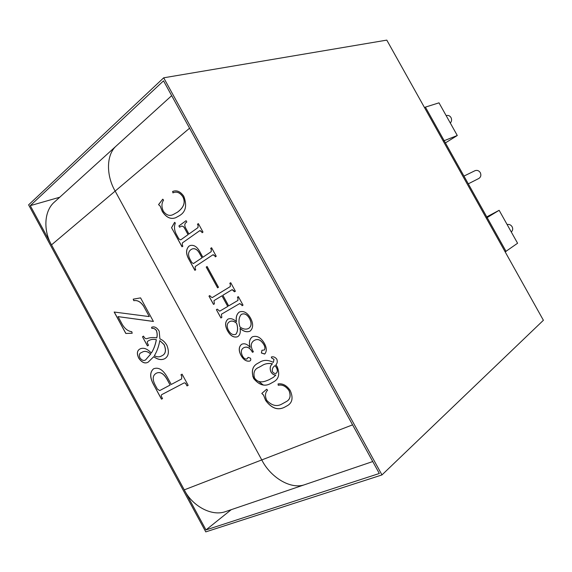 <?xml version="1.0" encoding="UTF-8"?>
<svg xmlns="http://www.w3.org/2000/svg" width="572" height="572" viewBox="0 0 572 572"><rect width="100%" height="100%" fill="white"/><g stroke="black" fill="none" stroke-linecap="round" stroke-linejoin="round"><path stroke-width="0.86" d="M446.16 115.623L446.346 115.558C448.319 115.101 449.864 115.766 450.986 117.553C451.959 119.569 451.737 121.393 450.307 123.03M486.765 216.881L499.149 210.303L487.151 217.575L444.172 140.691L457.285 135.507L439.003 102.838L425.396 107.114L444.172 140.691L443.221 141.062M457.285 135.507L445.409 142.907M424.553 107.679L425.396 107.114M507.107 224.517C509.23 224.117 510.903 224.86 512.119 226.762C513.098 228.779 512.819 230.516 511.282 231.982M499.149 210.303L517.581 243.243L505.169 251.887M486.286 218.104L487.151 217.575L506.084 251.437M205.777 531.881L381.967 474.924L543.4 320.277L386.794 40.119L163.699 77.806L28.6 204.862L205.777 531.881M381.967 474.924L163.699 77.806M205.977 529.929L379.315 473.487L163.528 80.838L30.266 205.655L205.977 529.929L231.238 509.681M30.266 205.655L59.738 197.24M263.156 384.899L258.701 381.438L263.156 384.899M254.54 377.999L252.795 376.505L254.54 377.999M463.956 176.083L474.982 170.706C477.141 169.941 478.907 170.585 480.294 172.637C481.359 175.154 480.873 177.098 478.836 178.471L468.289 183.834M139.69 349.12L140.176 348.848C143.665 347.39 147.376 348.784 151.301 353.024C153.704 349.328 155.369 344.902 156.299 339.754C153.575 339.046 151.165 339.289 149.063 340.483L147.984 341.076C147.104 341.627 147.061 342.621 147.855 344.051L148.513 345.266L147.44 345.91L142.478 336.779L143.543 336.122L144.015 336.987C144.938 338.467 145.946 338.996 147.033 338.588C149.986 337.501 153.21 337.265 156.707 337.88C157.357 335.657 157.257 333.219 156.399 330.559C154.976 328.786 153.46 328.085 151.837 328.442L151.616 327.27C154.326 326.154 156.842 327.449 159.173 331.152L159.903 338.896C162.705 339.947 165.065 342.135 166.96 345.467C169.376 351.816 168.676 356.206 164.85 358.637C161.547 360.331 157.829 359.695 153.711 356.728L148.155 362.162C145.059 363.921 141.949 362.641 138.839 358.315C136.658 353.882 136.944 350.822 139.69 349.12L140.212 348.834M51.516 244.873L115.158 191.091C106.621 176.548 105.849 156.213 115.458 146.682L118.568 143.858L115.458 146.682C105.849 156.213 106.621 176.548 115.158 191.091L261.776 459.924C270.163 476.833 290.033 489.525 304.118 484.884L307.321 483.798L304.118 484.884C290.033 489.525 270.163 476.833 261.776 459.924L352.581 424.853L189.561 128.207L115.158 191.091L261.776 459.924L184.263 489.861L51.516 244.873C43.751 231.639 43.687 212.555 53.382 203.01L56.514 200.171M153.503 368.833C158.322 366.895 162.863 369.569 167.11 376.862L171.242 384.463L181.596 378.971L181.789 376.319L180.952 374.782L182.089 374.174L188.159 385.328L187.008 385.921L186.172 384.384C185.464 383.068 184.685 382.625 183.827 383.068L161.833 394.594C161.082 395.08 161.068 395.96 161.797 397.225L162.541 398.598L161.468 399.149L153.775 384.977C149.735 377.684 149.642 372.3 153.503 368.833M114.171 312.033L149.292 316.595L143.729 306.37C140.762 301.909 137.466 300.014 133.834 300.686L133.212 299.17L140.576 297.883L153.41 321.464L118.039 316.623L122.394 324.646C125.032 328.936 128.149 331.274 131.746 331.667L132.211 333.233L125.811 333.469L114.171 312.033M228.121 510.739L224.903 511.833C210.768 516.495 191.784 505.269 184.263 489.861M181.789 376.319L181.596 378.971M181.853 376.283L181.017 374.746M188.159 385.321L187.008 385.921M187.073 385.886L186.172 384.384M186.236 384.341C185.528 383.026 184.749 382.589 183.891 383.033L183.827 383.068M183.891 383.033L161.947 394.523M162.541 398.591L161.468 399.149M161.533 399.113L153.775 384.977M153.839 384.942C149.807 377.656 149.714 372.279 153.561 368.804M170.134 385.049L166.967 379.072C163.528 373.287 159.938 371.364 156.206 373.287L156.135 373.323C152.417 375.582 152.245 379.744 155.605 385.821L157.386 389.096L159.688 390.597L170.134 385.049L166.902 379.107C163.463 373.33 159.874 371.4 156.135 373.323M156.299 339.754L156.363 339.718C155.434 344.866 153.768 349.292 151.373 352.988L151.301 353.024M156.363 339.718C153.646 339.017 151.23 339.253 149.135 340.447L149.099 340.462M147.505 345.867L142.478 336.779M142.55 336.744L143.551 336.129M156.399 330.559L156.463 330.523C157.321 333.183 157.429 335.628 156.771 337.852L156.707 337.88M156.463 330.523C155.048 328.75 153.525 328.049 151.902 328.414L151.837 328.442M151.902 328.414L151.687 327.248M164.865 358.63C161.569 360.288 157.872 359.638 153.782 356.692L153.711 356.728M148.191 362.14C145.095 363.878 142.006 362.591 138.903 358.279L138.839 358.315M138.903 358.279C136.722 353.846 137.008 350.786 139.754 349.084M145.617 359.888L150.729 354.011C147.526 351.229 144.644 350.643 142.085 352.245L141.499 352.559C139.361 353.224 138.846 354.983 139.954 357.843C141.892 360.381 143.765 361.068 145.581 359.902L150.658 354.039C147.462 351.265 144.58 350.672 142.02 352.28L142.085 352.245M161.483 355.991L161.719 355.863C165.687 354.175 166.495 350.429 164.143 344.63L159.802 340.59C158.78 346.417 156.964 351.458 154.361 355.712C157.028 357.114 159.388 357.214 161.447 356.013L161.654 355.898C165.615 354.211 166.423 350.464 164.071 344.666L159.802 340.59M143.729 306.37L149.292 316.595M143.794 306.342C140.834 301.88 137.537 299.985 133.905 300.657L133.834 300.686M133.905 300.657L133.29 299.156M153.382 321.414L118.039 316.623M132.203 333.204L125.811 333.469M125.876 333.433L114.264 312.04M197.926 227.627L198.098 225.411L197.454 224.245L198.348 223.602L203.003 232.096L202.102 232.725L201.458 231.553L199.642 230.745L182.375 242.921L182.289 245.152L182.861 246.203L182.01 246.804L171.55 227.677L174.61 222.329L175.354 223.087C174.01 226.333 174.238 229.873 176.026 233.712L178.85 238.874L180.673 239.89L188.066 234.634L184.699 228.485C183.755 226.626 182.604 225.876 181.238 226.233L179.615 227.241L178.9 225.926L186.086 220.685L186.808 222.007L186.35 222.344C184.599 223.466 184.341 225.304 185.564 227.863L188.932 234.019L197.998 227.606L198.098 225.411M206.22 267.067L207.107 266.488L218.49 287.28L217.589 287.845L206.22 267.067L207.114 266.495M228.006 319.097C230.68 318.053 233.476 318.926 236.4 321.714C235.714 317.253 236.701 314.021 239.339 312.012L239.396 311.983C243.643 310.532 247.39 312.619 250.622 318.254C253.453 323.838 253.296 328.113 250.136 331.088C246.932 332.504 243.572 331.596 240.04 328.378C240.783 332.311 239.99 335.099 237.652 336.736C233.741 337.916 230.344 335.893 227.47 330.666C224.817 325.568 224.996 321.707 228.006 319.097M276.805 359.18C277.613 361.497 277.32 363.356 275.926 364.757L277.306 366.959C279.944 374.088 278.778 379.014 273.816 381.731L271.035 383.276C265.101 386.929 259.295 385.328 253.61 378.478C251.037 371.064 252.452 365.994 257.865 363.277L259.481 362.369C263.456 359.731 268.082 359.738 273.366 362.405L273.988 359.38L271.514 357.9L271.371 356.985C273.352 356.392 275.161 357.121 276.805 359.18M278.242 385.271L278.042 383.934C282.589 383.219 286.615 385.356 290.111 390.326C293.286 397.354 292.528 402.373 287.838 405.398L284.298 407.357C277.663 410.596 271.428 408.272 265.594 400.386L263.585 395.195L261.79 393.436L266.702 389.217L267.582 390.218C265.093 392.714 264.829 396.117 266.795 400.421C271.993 405.827 277.177 406.942 282.339 403.782L286.114 401.701C290.104 399.699 291.069 395.996 289.01 390.597C285.843 386.157 282.253 384.384 278.242 385.271L278.106 383.926M241.506 344.373C244.33 343.014 247.204 344.022 250.121 347.397C248.67 342.492 249.435 338.96 252.409 336.815C256.964 335.306 260.968 337.516 264.421 343.443C266.795 347.776 266.909 351.287 264.786 353.975L261.397 353.017L261.94 350.271L264.357 350C265.251 348.491 265.029 346.625 263.706 344.408C260.753 339.739 257.557 338.452 254.104 340.533L253.861 340.676C250.557 343.036 250.407 346.746 253.403 351.809L252.459 352.302C249.957 347.79 247.075 346.253 243.829 347.697C241.091 349.206 240.619 351.916 242.406 355.82C243.565 358.093 244.98 359.18 246.654 359.087L248.177 357.35L250.464 358.208C251.037 359.559 250.858 360.474 249.921 360.961L249.714 361.082C246.31 361.683 243.379 359.752 240.934 355.291C238.503 350.493 238.696 346.861 241.506 344.373M210.289 296.368L212.198 297.626L230.244 286.601L230.323 284.241L229.801 283.283L230.73 282.711L235.399 291.241L234.47 291.799L232.125 289.647L222.851 295.252L228.678 305.891L237.866 300.479L237.945 298.148L237.416 297.183L238.352 296.625L243.036 305.162L242.092 305.713L241.563 304.754L239.568 303.632L221.385 314.25L221.829 317.46L220.928 317.982L216.38 309.666L217.274 309.137L219.705 311.175L227.763 306.435L221.943 295.81L213.949 300.65L214.4 303.882L213.506 304.411L208.966 296.103L209.852 295.56L210.289 296.368M188.939 246.189L190.133 245.531C193.779 244.659 196.961 246.625 199.678 251.43L202.86 257.25L211.125 251.723L211.311 249.535L210.668 248.362L211.576 247.755L216.237 256.256L215.322 256.857L214.679 255.684L212.848 254.847L195.274 266.509L195.174 268.718L195.746 269.769L194.88 270.341L188.917 259.445C185.793 253.839 185.8 249.421 188.939 246.189L190.169 245.517M172.887 192.864L172.958 191.341C176.92 189.961 180.523 191.591 183.769 196.239C187.237 205.52 185.778 212.005 179.401 215.694L175.747 217.696C170.756 219.619 166.273 217.546 162.298 211.468L160.246 206.206L158.551 204.619L162.741 199.178L163.585 200.114C161.476 203.253 161.411 206.985 163.377 211.297C166.402 215.222 169.648 216.323 173.109 214.586L177.47 212.176C181.088 209.445 186.722 204.268 182.79 196.725C180.023 192.735 176.955 191.363 173.573 192.614L172.887 192.864M287.866 405.376L284.298 407.357M284.363 407.314C277.727 410.553 271.486 408.229 265.651 400.343L265.594 400.386M265.651 400.343L263.585 395.195M263.649 395.152L261.79 393.436M261.854 393.393L266.709 389.225M286.143 401.687L286.172 401.658C290.168 399.656 291.134 395.953 289.075 390.554L289.01 390.597M289.075 390.554C285.907 386.114 282.318 384.341 278.307 385.228M273.845 381.717L271.035 383.276M271.092 383.233C265.165 386.887 259.359 385.285 253.675 378.435L253.61 378.478M253.675 378.435C251.101 371.042 252.509 365.98 257.893 363.256M273.988 359.38L273.366 362.405M274.052 359.338L271.514 357.9M271.578 357.865L271.443 356.978M273.33 377.377L275.861 375.06C273.838 375.068 272.186 373.959 270.913 371.728C269.641 368.261 270.163 365.615 272.479 363.792C268.368 362.991 264.743 363.67 261.611 365.837L258.937 367.317M276.44 373.101L276.476 373.08C277.706 371.671 277.67 369.777 276.383 367.403L275.146 365.615C272.966 366.809 272.036 368.783 272.351 371.521C273.588 373.237 274.896 373.802 276.276 373.209L276.412 373.123C277.642 371.714 277.606 369.819 276.319 367.438L275.146 365.615M275.797 375.103C273.773 375.11 272.129 373.995 270.849 371.771C269.576 368.304 270.098 365.658 272.415 363.835C268.304 363.027 264.679 363.713 261.547 365.88L258.909 367.338C254.497 369.012 253.046 372.579 254.547 378.021C258.966 384.277 265.101 381.388 269.112 379.694L273.302 377.398L275.861 375.06M252.438 336.801C249.492 338.96 248.741 342.478 250.186 347.354L250.121 347.397M264.629 354.061L261.397 353.017M261.461 352.974L261.955 350.264M263.706 344.408L263.771 344.373C265.093 346.589 265.315 348.448 264.421 349.964L264.357 350M263.771 344.373C260.818 339.704 257.622 338.409 254.168 340.497L254.104 340.533M253.403 351.809L252.459 352.302M252.524 352.259C250.021 347.747 247.147 346.217 243.894 347.654L243.829 347.697M247.011 358.887L248.162 357.357M249.778 361.039C246.375 361.64 243.443 359.709 240.998 355.248L240.934 355.291M240.998 355.248C238.581 350.5 238.76 346.868 241.52 344.365M239.339 312.012L239.411 311.976C236.765 313.985 235.786 317.217 236.465 321.678L236.4 321.714M250.178 331.066C246.982 332.461 243.622 331.553 240.111 328.342L240.04 328.378M237.68 336.715C233.776 337.859 230.394 335.828 227.542 330.63L227.47 330.666M227.542 330.63C224.889 325.547 225.061 321.693 228.056 319.076M235.828 334.298L235.893 334.262C237.88 331.567 238.138 327.906 236.651 323.273C234.155 321.064 231.824 320.513 229.658 321.628L229.594 321.664C226.891 323.344 226.483 326.183 228.378 330.173C230.487 333.955 232.976 335.335 235.828 334.298C237.816 331.603 238.066 327.942 236.586 323.309C234.091 321.099 231.76 320.549 229.594 321.664M248.663 328.407L248.727 328.371C251.551 326.34 251.866 323.108 249.678 318.654C247.233 314.35 244.423 312.941 241.27 314.436L241.198 314.471C238.76 317.51 238.338 321.671 239.954 326.962C243.071 329.243 245.974 329.722 248.663 328.407C251.487 326.383 251.802 323.144 249.614 318.69C247.161 314.385 244.358 312.977 241.198 314.471M212.341 297.554L230.244 286.601M230.309 286.572L230.323 284.241M230.394 284.205L229.801 283.283M229.865 283.247L230.73 282.718M234.534 291.763L233.941 290.841M234.005 290.805L232.16 289.632M237.866 300.479L228.678 305.891M237.938 300.443L237.945 298.148M238.009 298.112L237.416 297.183M237.48 297.154L238.36 296.632M242.156 305.677L241.563 304.754M241.627 304.719L239.697 303.56M220.992 317.946L216.38 309.666M216.445 309.631L217.274 309.137M227.763 306.435L219.705 311.175M227.828 306.399L221.943 295.81M213.578 304.375L208.966 296.103M209.037 296.074L209.852 295.567M217.653 287.802L206.285 267.038M211.125 251.723L202.86 257.25M211.197 251.694L211.311 249.535M211.383 249.506L210.668 248.362M210.739 248.334L211.583 247.762M215.387 256.821L214.679 255.684M214.75 255.655L213.149 254.683M194.945 270.299L188.917 259.445M188.989 259.416C185.864 253.811 185.871 249.392 189.01 246.16M202.045 257.815L199.485 253.289C197.397 249.599 194.973 248.148 192.206 248.942L190.977 249.614C187.973 251.844 187.773 255.284 190.376 259.953L191.756 262.469L193.393 263.563L202.045 257.815L199.556 253.26C197.469 249.571 195.045 248.119 192.278 248.913L192.242 248.927M193.643 263.435L201.973 257.843M198.169 225.389L197.454 224.245M197.526 224.217L198.355 223.623M202.166 232.682L201.458 231.553M201.53 231.524L200.007 230.552M182.068 246.761L171.55 227.677M171.621 227.656L174.646 222.365M180.745 239.861L188.066 234.634M188.138 234.606L184.699 228.485M184.77 228.457C183.827 226.598 182.675 225.847 181.31 226.205L181.274 226.219M179.679 227.198L178.9 225.926M178.972 225.904L186.093 220.699M197.998 227.606L188.932 234.019M172.958 192.835L172.637 191.448M175.783 217.682C170.799 219.591 166.33 217.51 162.369 211.447L162.298 211.468M162.369 211.447L160.246 206.206M160.317 206.185L158.551 204.619M158.623 204.597L162.77 199.213M173.152 214.572L177.47 212.176M177.542 212.148C181.16 209.423 186.794 204.24 182.861 196.697L182.79 196.725M182.861 196.697C180.094 192.714 177.027 191.341 173.652 192.592L173.609 192.6M224.903 511.833L372.744 461.54M53.382 203.01L171.679 95.667"/></g></svg>
